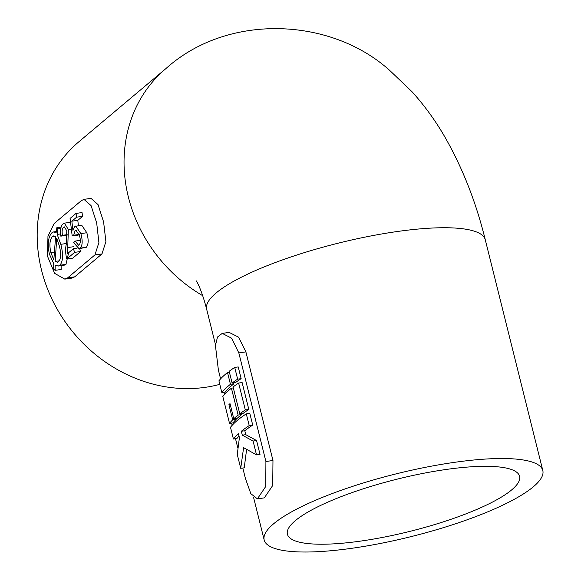 <?xml version="1.0" encoding="UTF-8"?>
<svg xmlns="http://www.w3.org/2000/svg" width="581" height="581" viewBox="0 0 581 581"><rect width="100%" height="100%" fill="white"/><g stroke="black" fill="none" stroke-linecap="round" stroke-linejoin="round"><path stroke-width="0.87" d="M241.347 413.585L241.594 414.573A151.234 33.974 166 0 0 237.251 418.276L233.787 418.77L230.011 403.621A155.062 34.838 166 0 0 228.914 404.674L232.69 419.823A155.062 34.838 166 0 0 229.517 423.36L233.017 422.859A151.234 33.974 166 0 1 236.162 419.329L232.69 419.823M235.944 418.465L236.162 419.329M233.671 382.792L233.918 383.787A151.234 33.974 166 0 0 225.341 392.073L221.84 392.567A155.062 34.838 166 0 1 230.454 384.281L227.527 372.552L229.422 372.283M222.225 333.392L231.565 338.164L238.827 352.899L265.909 461.503L265.757 486.45L257.398 498.854L264.333 497.866L272.721 485.476L272.968 460.493L245.886 351.897L238.573 337.169L229.154 332.405L222.225 333.392L217.505 337.024L215.435 345.572L218.391 370.075L220.584 378.87M223.925 392.269L224.484 394.514M231.601 423.062L232.16 425.299M235.501 438.699L237.847 448.111M242.814 468.025L245.472 478.679L250.847 493.69L257.398 498.854M234.724 367.417L238.217 366.923L241.144 378.652A151.234 33.974 166 0 0 235.566 382.523L232.102 383.017L229.175 371.288A155.062 34.838 -14 0 1 234.724 367.417L237.644 379.146A155.062 34.838 166 0 0 232.102 383.017M238.624 383.061L242.117 382.559L248.821 409.438A151.234 33.974 166 0 0 243.243 413.316L239.779 413.81L233.075 386.931A155.062 34.838 -14 0 1 238.624 383.061L245.32 409.939A155.062 34.838 166 0 0 239.779 413.81M240.723 468.315L237.273 454.473L239.408 437.631L238.435 433.724A155.062 34.838 166 0 0 233.417 438.996L230.49 427.267A155.062 34.838 -14 0 1 246.293 413.846L249.794 413.345L252.72 425.074A151.234 33.974 166 0 0 244.804 430.761L245.778 434.668L256.577 440.551L260.027 454.4L256.533 454.894L243.613 447.646L240.723 468.315L244.231 467.821L246.598 449.52M239.009 436.048A151.234 33.974 166 0 0 236.917 438.495L233.417 438.996M533.343 486.776A143.58 32.253 166 0 0 542.814 470.537A143.58 32.253 166 0 0 395.697 473.973A143.58 32.253 166 0 0 264.188 540.003A143.58 32.253 166 0 0 381.347 543.264A143.58 32.253 166 0 0 533.343 486.776M79.641 248.646A151.234 133.899 50 0 0 80.643 251.515L72.741 258.153L66.75 259.003C65.428 253.548 65.283 248.574 66.321 244.093L66.8 230.839L64.273 226.837L63.59 227.171C62.145 228.638 61.768 231.354 62.457 235.32L60.816 236.169C60.046 230.011 60.809 225.893 63.118 223.808L64.411 223.155L68.355 229.56L67.512 253.657L73.395 248.712A157.829 139.738 50 0 0 74.644 252.372L66.75 259.003M67.178 235.123L60.816 236.169M94.928 254.921L67.679 277.827L64.803 279.127L54.599 273.339L47.482 256.192L47.969 236.176L54.135 223.525L81.384 200.619L83.954 199.363L91.064 205.594L96.686 222.951L98.901 242.582L94.928 254.921L101.987 253.919L105.895 241.587L103.607 221.971L98.036 204.599L91.006 198.361L83.954 199.363M68.464 253.519L65.965 264.377L64.259 265.183L58.26 266.04L55.137 265.045L55.151 270.339L53.692 269.228L53.728 263.687L49.363 254.035C47.315 243.918 48.172 236.816 51.941 232.734L53.532 231.95L56.081 233.054L56.865 227.672L57.94 228.82L57.185 234.397L60.802 244.318C63.373 254.202 63.097 261.167 59.966 265.234L58.26 266.04M61.121 265.633L61.158 269.482L55.151 270.339M79.154 234.441L73.707 235.218L72.197 235.951L70.076 218.427L76.031 213.423L82.03 212.566A151.234 133.899 50 0 0 82.604 216.321L77.818 220.344L78.37 225.624M77.818 220.344L71.833 221.194L72.937 230.432L74.702 226.481L81.652 225.159L86.823 232.749C88.726 239.677 88.559 244.521 86.315 247.274L79.067 248.726L73.664 242.684L75.123 241.086L78.529 245.189L79.219 244.855C80.621 242.981 80.686 239.815 79.43 235.349L75.9 230.156L75.138 230.534L73.707 235.218M79.67 234.368L78.159 235.102L72.197 235.951M202.696 295.671A143.58 127.123 50 0 1 165.817 68.681L78.958 141.684A143.58 127.123 50 0 0 57.977 310.537A143.58 127.123 50 0 0 219.792 384.346M64.803 279.127L71.855 278.117L74.738 276.817L101.987 253.919M511.701 489.863A119.65 26.879 166 0 0 519.596 476.326A119.65 26.879 166 0 0 396.997 479.187A119.65 26.879 166 0 0 287.413 534.215A119.65 26.879 166 0 0 385.043 536.931A119.65 26.879 166 0 0 511.701 489.863M61.15 227.062L56.865 227.672M60.794 228.413L57.94 228.82M60.533 233.925L57.185 234.397M66.401 243.519L60.802 244.318M65.965 264.377L59.966 265.234M77.084 248.189L73.395 248.712M80.643 251.515L74.644 252.372M64.941 226.982L63.59 227.171M67.178 234.644L62.457 235.32M71.165 229.161L68.355 229.56M86.823 232.749L80.853 233.598C82.749 240.534 82.567 245.371 80.316 248.123L79.067 248.726M75.683 226.009L80.853 233.598M86.315 247.274L80.316 248.123M80.309 240.345L75.123 241.086M76.692 230.316L75.138 230.534M76.031 213.423A157.829 139.738 50 0 0 76.619 217.171L71.833 221.194M82.604 216.321L76.619 217.171M241.144 378.652L237.644 379.146M233.918 383.787L230.454 384.281M227.527 372.552A155.062 34.838 -14 0 0 218.914 380.838L221.84 392.567M248.821 409.438L245.32 409.939M229.517 423.36L222.814 396.482A155.062 34.838 -14 0 1 231.427 388.188L238.13 415.066A155.062 34.838 166 0 0 233.787 418.77M233.322 387.919L231.427 388.188M241.594 414.573L238.13 415.066M230.229 404.485L228.914 404.674M246.293 413.846L249.22 425.575A155.062 34.838 166 0 0 241.34 431.255L242.313 435.162L253.076 441.052L256.533 454.894M252.72 425.074L249.22 425.575M244.804 430.761L241.34 431.255M245.778 434.668L242.313 435.162M256.577 440.551L253.076 441.052M50.888 252.648L53.822 259.918L55.602 236.779L53.713 235.886L52.515 236.482C49.734 239.583 49.189 244.971 50.888 252.648L54.186 252.176M59.284 245.748L56.727 238.275L55.188 261.414L57.446 262.198L58.666 261.617C61.056 258.574 61.266 253.287 59.284 245.748M54.817 236.155L52.515 236.482M59.378 260.818L55.188 261.414M165.817 68.681C227.411 13.014 330.734 16.994 389.895 70.599L411.944 91.645C424.617 105.677 435.706 120.993 445.22 137.595C462.737 168.367 476.093 202.42 485.273 239.757A143.58 32.253 166 0 0 338.164 243.192A143.58 32.253 166 0 0 206.654 309.223L215.5 344.722M74.738 276.817L67.679 277.827M73.794 246.678L67.824 247.528M245.886 351.897L238.827 352.899M272.968 460.493L265.909 461.503M253.563 497.372L264.188 540.003M485.273 239.757L542.814 470.537M196.436 281.015L196.429 281.001C195.928 280.064 201.229 288.06 206.654 309.223M56.284 231.558L53.634 231.935M70.41 222.298L64.411 223.155"/></g></svg>

